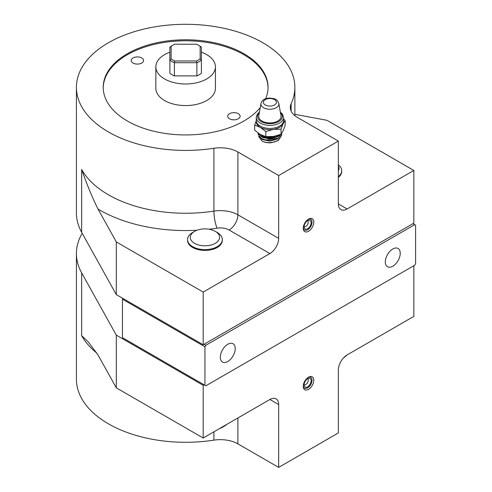 <?xml version="1.0" encoding="UTF-8"?>
<svg xmlns="http://www.w3.org/2000/svg" width="492" height="492" viewBox="0 0 492 492"><rect width="100%" height="100%" fill="white"/><g stroke="black" fill="none" stroke-linecap="round" stroke-linejoin="round"><path stroke-width="0.74" d="M265.649 98.763A82.416 47.583 0 0 0 268.054 87.361A82.416 47.583 0 0 0 243.915 53.714A82.416 47.583 0 0 0 154.101 43.394A82.416 47.583 0 0 0 103.222 87.361A82.416 47.583 0 0 0 127.36 121.001A82.416 47.583 0 0 0 260.231 107.594M268.048 87.865A82.416 47.583 0 0 0 243.915 54.729A82.416 47.583 0 0 0 154.506 44.317A82.416 47.583 0 0 0 103.228 87.865M213.909 148.27A24.821 14.329 180 0 1 237.888 151.979L237.888 214.813L278.669 238.362A12.411 7.165 -60 0 1 269.893 253.565L203.19 292.07L116.303 241.91L98.013 209.038C92.391 197.79 86.936 184.605 81.647 169.476A109.224 63.062 0 0 0 108.406 194.783A109.224 63.062 0 0 0 213.909 211.105L213.909 148.27A109.224 63.062 180 0 1 108.406 131.948A109.224 63.062 180 0 1 76.414 87.361A109.224 63.062 180 0 1 143.842 29.096A109.224 63.062 180 0 1 262.876 42.767A109.224 63.062 180 0 1 294.868 87.361A109.224 63.062 180 0 1 291.141 103.677L291.141 111.1M294.868 114.347L326.946 120.294L413.833 170.46L413.833 223.159L203.19 344.769L116.303 294.61L81.647 232.31A109.224 63.062 180 0 1 76.414 213.024L76.414 87.361M308.515 219.106L308.515 219.106A7.448 4.299 120 0 0 303.244 228.227A7.448 4.299 120 0 0 308.515 231.265A7.448 4.299 120 0 0 313.779 222.144A7.448 4.299 120 0 0 308.515 219.106L308.515 219.106M303.269 227.685A6.205 3.585 120 0 0 307.635 229.746A6.205 3.585 120 0 0 312.02 222.39A6.205 3.585 120 0 0 308.053 219.395M338.355 166.038A14.643 8.456 180 0 1 338.355 170.829M338.355 164.758A17.38 10.031 180 0 1 341.688 170.669A17.38 10.031 180 0 1 338.355 176.573M341.688 170.669L341.688 171.474A17.38 10.031 180 0 1 338.355 177.384M217.236 232.488L215.299 231.369A14.643 8.456 180 0 1 215.299 243.325A14.643 8.456 180 0 1 194.592 243.325A14.643 8.456 180 0 1 194.592 231.369A14.643 8.456 180 0 1 215.299 231.369L217.236 232.488A17.38 10.031 180 0 1 222.322 239.579A17.38 10.031 180 0 1 211.597 248.847A17.38 10.031 180 0 1 192.661 246.677A17.38 10.031 180 0 1 187.569 239.579A17.38 10.031 180 0 1 192.661 232.488L194.592 231.369M222.322 239.579L222.322 240.385A17.38 10.031 180 0 1 211.597 249.659A17.38 10.031 180 0 1 192.661 247.482A17.38 10.031 180 0 1 187.569 240.385L187.569 239.579M82.201 233.306A109.224 63.062 0 0 0 76.414 253.565L76.414 379.234A109.224 63.062 0 0 0 108.406 423.821A109.224 63.062 0 0 0 213.909 440.143L213.909 431.822M76.414 253.565A109.224 63.062 0 0 0 81.647 272.851L116.303 335.144L203.19 385.31L204.069 384.805L123.326 338.182M308.515 377.204L308.515 377.204A7.448 4.299 120 0 0 303.244 386.325A7.448 4.299 120 0 0 308.515 389.363A7.448 4.299 120 0 0 313.779 380.242A7.448 4.299 120 0 0 308.515 377.204M303.269 385.783A6.205 3.585 120 0 0 307.635 387.844A6.205 3.585 120 0 0 312.02 380.488A6.205 3.585 120 0 0 308.053 377.493M307.635 378.723A4.963 2.866 -60 0 1 310.12 378.477A4.963 2.866 -60 0 1 310.876 382.456A4.963 2.866 -60 0 1 307.635 386.829A4.963 2.866 -60 0 1 305.151 387.075A4.963 2.866 -60 0 1 304.394 383.096A4.963 2.866 -60 0 1 307.635 378.723M392.77 266.233A10.547 6.088 120 0 0 399.664 256.935A10.547 6.088 120 0 0 398.046 248.478A10.547 6.088 120 0 0 392.77 249.001A10.547 6.088 120 0 0 385.876 258.3A10.547 6.088 120 0 0 387.493 266.756A10.547 6.088 120 0 0 392.77 266.233M227.765 361.497A10.547 6.088 120 0 0 234.659 352.198A10.547 6.088 120 0 0 233.042 343.742A10.547 6.088 120 0 0 227.765 344.265A10.547 6.088 120 0 0 220.877 353.563A10.547 6.088 120 0 0 222.495 362.014A10.547 6.088 120 0 0 227.765 361.497M307.758 220.557A4.963 2.866 -60 0 1 310.12 220.379A4.963 2.866 -60 0 1 310.852 224.438A4.963 2.866 -60 0 1 307.506 228.805A4.963 2.866 -60 0 1 305.151 228.977A4.963 2.866 -60 0 1 304.419 224.918A4.963 2.866 -60 0 1 307.758 220.557M281.615 134.285L281.719 135.226L278.257 140.318L274.395 141.936L270.385 142.569C268.085 142.809 263.958 142.114 262.211 141.192L258.675 136.462M281.713 135.355L278.257 140.589L270.815 142.809A11.82 6.826 180 0 1 262.211 141.192M279.456 134.888A11.82 6.826 180 0 1 278.257 135.7A11.82 6.826 180 0 1 261.535 135.7L261.535 136.567L258.257 133.141M280.348 134.562L278.257 136.296L269.893 138.566L261.535 136.831L258.165 133.074M281.707 133.381L278.257 138.172L265.637 140.109L260.483 138.055L258.072 134.15L258.195 133.215M281.719 133.363L278.257 138.443L269.893 140.706L261.535 138.978L258.072 134.285M254.665 125.103L254.665 130.208L260.243 134.421L265.815 136.641L273.429 136.462L281.043 134.285L283.084 130.89L285.12 125.497L285.12 120.392L283.084 123.793L281.043 129.187L273.429 129.365L265.815 131.542L260.243 127.33L254.665 125.103L256.221 120.823M280.255 118.892A11.168 6.451 180 0 1 267.217 122.742A11.168 6.451 180 0 1 258.78 115.829L260.951 103.511A8.991 5.191 180 0 0 267.74 109.076A8.991 5.191 180 0 0 278.238 105.977A8.991 5.191 180 0 0 278.841 103.511L281.006 115.829A11.168 6.451 180 0 1 280.255 118.892M282.556 123.486A13.653 7.884 180 0 1 267.297 128.277A13.653 7.884 180 0 1 256.24 120.54L256.24 117.496A13.653 7.884 180 0 0 267.297 125.232A13.653 7.884 180 0 0 282.556 120.442A13.653 7.884 180 0 0 283.546 117.496L283.546 120.54A13.653 7.884 180 0 1 282.556 123.486M199.328 45.713L198.454 45.209A18.124 10.461 0 0 0 196.48 44.219L174.801 44.219A18.124 10.461 0 0 0 172.827 45.209A18.124 10.461 0 0 0 171.118 46.346L171.118 58.862A18.124 10.461 0 0 0 174.801 60.99L196.48 60.99A18.124 10.461 0 0 0 200.158 58.862L200.158 46.346A18.124 10.461 0 0 0 198.454 45.209L199.328 45.713A19.36 11.181 180 0 1 201.4 47.127L200.158 46.346M169.875 52.201A29.791 17.202 0 0 0 155.847 66.795A29.791 17.202 0 0 0 164.574 78.954A29.791 17.202 0 0 0 197.04 82.681A29.791 17.202 0 0 0 215.428 66.795A29.791 17.202 0 0 0 206.702 54.63A29.791 17.202 0 0 0 201.4 52.201M155.847 66.795L155.847 88.375A29.791 17.202 0 0 0 164.574 100.534A29.791 17.202 0 0 0 197.04 104.261A29.791 17.202 0 0 0 215.428 88.375L215.428 66.795M238.3 113.707A6.205 3.585 0 0 0 231.535 112.932A6.205 3.585 0 0 0 227.704 116.241A6.205 3.585 0 0 0 229.524 118.775A6.205 3.585 0 0 0 236.283 119.556A6.205 3.585 0 0 0 240.114 116.241A6.205 3.585 0 0 0 238.3 113.707M141.757 57.97A6.205 3.585 0 0 0 134.993 57.195A6.205 3.585 0 0 0 131.161 60.504A6.205 3.585 0 0 0 132.981 63.038A6.205 3.585 0 0 0 139.74 63.812A6.205 3.585 0 0 0 143.572 60.504A6.205 3.585 0 0 0 141.757 57.97M278.257 136.198L277.248 136.924L269.893 138.947L262.543 137.459L260.551 135.964M278.257 138.344L277.248 139.07L269.893 141.093L262.543 139.605L260.551 138.104M291.141 103.677A24.821 14.329 180 0 0 290.298 107.391A24.821 14.329 180 0 0 297.568 117.52L338.355 141.069L278.669 175.527L237.888 151.979M413.833 170.46L347.131 208.971A12.411 7.165 -60 0 1 340.925 209.586A12.411 7.165 -60 0 1 338.355 203.903L338.355 141.069M278.669 238.362L278.669 175.527M203.19 292.07L203.19 344.769M116.303 241.91L116.303 294.61M97.035 353.274A109.224 63.062 180 0 1 81.647 335.679L88.375 342.026L98.013 354.972L116.303 387.844L203.19 438.009L269.893 399.498A12.411 7.165 -60 0 1 276.098 398.883A12.411 7.165 -60 0 1 278.669 404.565L278.669 467.4L338.355 432.942L338.355 370.107A12.411 7.165 -60 0 1 347.131 354.91L413.833 316.399L413.833 265.723M237.888 417.979L237.888 443.852L278.669 467.4M203.19 438.009L203.19 385.31M237.888 443.852A24.821 14.329 0 0 0 213.909 440.143M116.303 387.844L116.303 335.144M204.069 344.265L205.822 345.279L204.949 346.798L122.447 299.167L122.883 298.41M122.447 299.167L122.447 337.678L205.822 385.814L414.713 265.219L415.586 263.7L415.586 225.188L412.954 223.669M205.822 345.279L414.713 224.678M204.949 346.798L204.949 385.31M261.535 135.7L262.101 135.374M275.28 136.112A10.547 6.088 180 0 1 267.002 136.733M265.815 136.641L265.815 131.542M281.043 134.285L281.043 129.187M283.343 118.849L285.12 120.392M256.283 121.143A13.653 7.884 0 0 0 260.243 127.33A13.653 7.884 0 0 0 273.429 129.365A13.653 7.884 0 0 0 283.084 123.793A13.653 7.884 0 0 0 283.509 121.143M201.4 47.127L201.4 60.11L200.158 58.862M171.118 46.346L169.875 47.127A19.36 11.181 180 0 1 171.948 45.713L172.827 45.209M171.118 58.862L169.875 60.11L169.875 47.127M174.801 60.99L174.396 62.718A19.36 11.181 180 0 1 169.875 60.11L169.875 73.283A19.36 11.181 0 0 0 174.396 75.891L196.886 75.891A19.36 11.181 0 0 0 201.4 73.283L201.4 60.301M201.4 73.283L201.4 60.11A19.36 11.181 180 0 1 196.886 62.718L174.396 62.718L174.396 75.891M196.886 75.891L196.886 62.718L196.48 60.99M81.647 169.476L81.647 232.31M81.647 335.679L81.647 272.851M219.444 428.624A26.064 15.049 0 0 0 226.609 424.491M275.957 103.707A6.537 3.776 180 0 1 267.451 105.792A6.537 3.776 180 0 1 263.835 100.885A6.537 3.776 180 0 1 272.34 98.794A6.537 3.776 180 0 1 275.957 103.707M280.465 112.723A12.411 7.165 180 0 1 281.406 119.162A12.411 7.165 180 0 1 265.256 123.129A12.411 7.165 180 0 1 258.38 113.806A12.411 7.165 180 0 1 259.327 112.723M269.893 253.565L229.112 230.016A12.411 7.165 0 0 0 217.12 228.159A121.641 70.227 180 0 1 209.082 229.235M197.003 230.244A121.641 70.227 180 0 1 98.013 209.038M338.355 203.903L347.131 208.971M217.12 228.159A12.411 2.626 -98.8 0 1 213.909 211.105A24.821 14.329 180 0 1 237.888 214.813A12.411 7.165 -60 0 1 229.112 230.016M278.669 404.565L269.893 399.498M294.868 115.675L294.868 87.361M304.136 385.125A4.963 4.963 0 0 0 307.918 378.569M227.882 423.753L216.265 430.463M347.247 354.843L343.238 358.207M304.136 227.027A4.963 4.963 0 0 0 307.918 220.471M278.841 103.511C276.658 98.013 273.737 98.757 269.862 98.068C266.289 98.105 263.601 99.243 261.799 101.493L260.951 103.511M259.45 112.035L257.365 114.107L256.24 117.496M280.342 112.035L282.531 114.261L283.546 117.496"/></g></svg>
